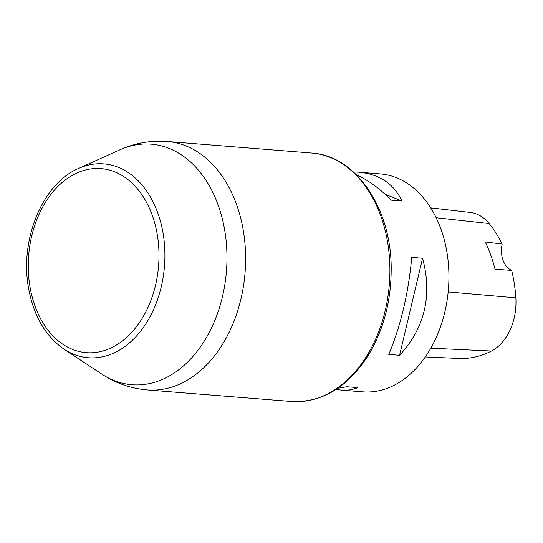 <?xml version="1.0" encoding="UTF-8"?>
<svg xmlns="http://www.w3.org/2000/svg" width="543" height="543" viewBox="0 0 543 543"><rect width="100%" height="100%" fill="white"/><g stroke="black" fill="none" stroke-linecap="round" stroke-linejoin="round"><path stroke-width="0.81" d="M337.841 388.272L346.943 386.759L357.749 387.621C352.774 389.759 347.296 390.593 341.316 390.125L362.785 391.849A109.326 77.167 -85.4 0 0 448.437 289.032A109.326 77.167 -85.4 0 0 380.243 173.896L358.767 172.179C379.374 174.133 393.77 183.744 401.956 201.012L391.15 200.15C379.625 188.373 368.134 180.004 356.67 175.043M341.316 390.125L336.158 389.406M353.432 171.948L358.767 172.179M411.757 257.389L422.569 258.258C432.5 295.494 424.836 327.836 399.58 355.278L388.774 354.416C400.727 325.902 408.39 293.566 411.757 257.389M425.312 356.955L459.106 358.455A119.148 84.104 -85.4 0 0 491.469 351.022A49.182 34.711 -85.4 0 0 515.85 297.835A119.148 84.104 -85.4 0 0 511.642 270.394L495.019 269.226A119.759 84.532 94.6 0 0 485.204 241.94L502.166 244.058A119.148 84.104 -85.4 0 0 489.162 223.54A49.182 34.711 -85.4 0 0 470.286 212.449L430.667 207.86M502.166 244.058A21.863 15.435 -85.4 0 0 511.642 270.394M385.157 194.313L401.956 201.012M422.569 258.258L399.58 355.278M167.319 141.492A124.632 87.973 94.6 0 1 245.063 272.742A124.632 87.973 94.6 0 1 147.418 389.955L291.706 401.508A124.632 87.973 -85.4 0 0 389.345 284.301A124.632 87.973 -85.4 0 0 311.601 153.045L167.319 141.492C150.75 140.264 134.881 143.06 119.711 149.888L78.477 168.5A97.238 68.635 94.6 0 1 160.552 221.72A97.238 68.635 94.6 0 1 126.492 345.341A97.238 68.635 94.6 0 1 64.013 349.156L101.758 374.086A120.675 85.183 -85.4 0 0 179.292 369.355A120.675 85.183 -85.4 0 0 221.605 216.08A120.675 85.183 -85.4 0 0 119.928 149.793M122.514 340.855A92.303 65.153 94.6 0 1 28.399 259.758A92.303 65.153 94.6 0 1 129.96 181.24A92.303 65.153 94.6 0 1 122.514 340.855M491.469 351.022L430.837 348.165M515.85 297.835L448.179 291.917M489.162 223.54L436.151 217.743M101.758 374.086C115.652 383.243 130.87 388.53 147.418 389.955M291.706 401.508C322.447 402.723 348.097 387.132 368.656 354.749C383.541 329.716 391.048 301.399 391.184 269.79C391.856 209.123 356.215 155.488 311.601 153.045M64.013 349.156C45.68 336.361 33.924 316.352 28.738 289.127C19.229 240.793 42.144 183.778 78.477 168.5"/></g></svg>
